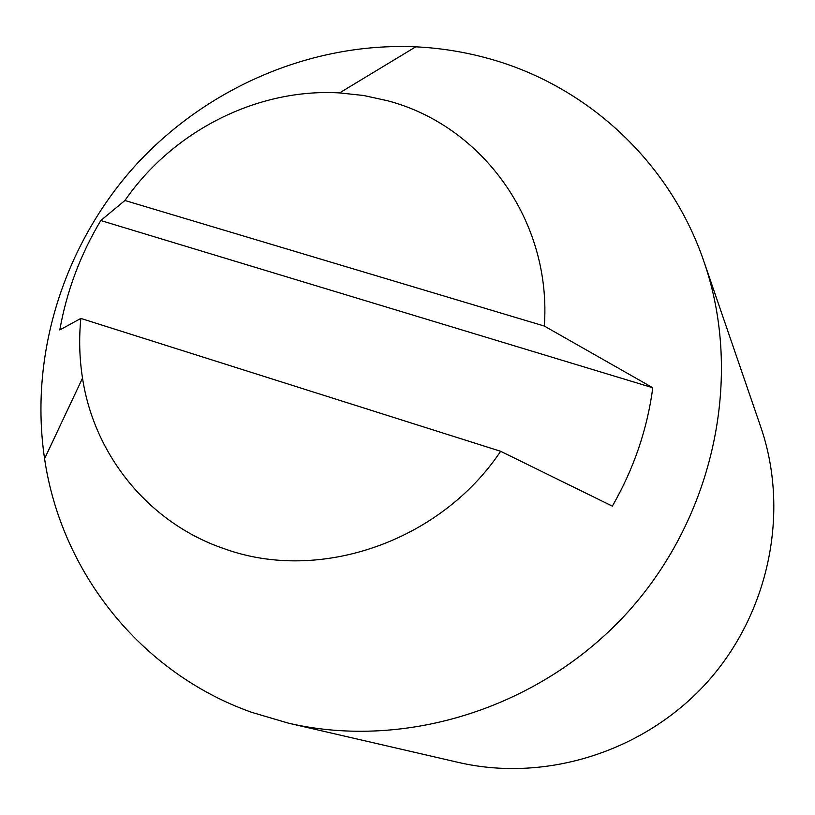 <?xml version="1.0" encoding="UTF-8"?>
<svg xmlns="http://www.w3.org/2000/svg" width="815" height="815" viewBox="0 0 815 815"><rect width="100%" height="100%" fill="white"/><g stroke="black" fill="none" stroke-linecap="round" stroke-linejoin="round"><path stroke-width="1.22" d="M704.099 262.022L760.803 427.08C789.939 511.779 769.34 613.135 706.972 682.44C644.512 751.654 545.836 782.665 458.57 762.463L288.52 723.18L251.662 712.341C140.302 672.833 61.105 571.702 44.581 458.702C29.136 355.106 63.611 245.641 134.465 166.525C205.798 87.847 311.106 42.207 415.742 46.832C439.356 47.973 462.563 51.59 485.363 57.671C584.681 83.762 669.563 160.351 704.099 262.022C743.484 376.204 714.694 515.62 628.324 611.566C541.853 707.42 406.176 750.513 288.52 723.18M124.919 200.5C172.984 130.93 257.336 88.091 339.56 92.91L363.643 95.498L387.227 100.663C482.368 125.429 551.938 221.089 544.318 326.051L652.795 387.757C647.253 429.413 633.764 468.88 612.34 506.146L500.644 451.296C440.324 541.547 319.786 583.041 225.154 549.045C149.359 523.688 94.306 455.799 82.519 378.15C79.422 358.427 78.861 338.52 80.848 318.431L59.79 329.943C66.708 291.138 80.369 254.667 100.775 220.539L124.919 200.5L544.318 326.051M652.795 387.757L100.775 220.539M500.644 451.296L80.848 318.431M82.519 378.15L44.581 458.702M339.56 92.91L415.742 46.832"/></g></svg>
